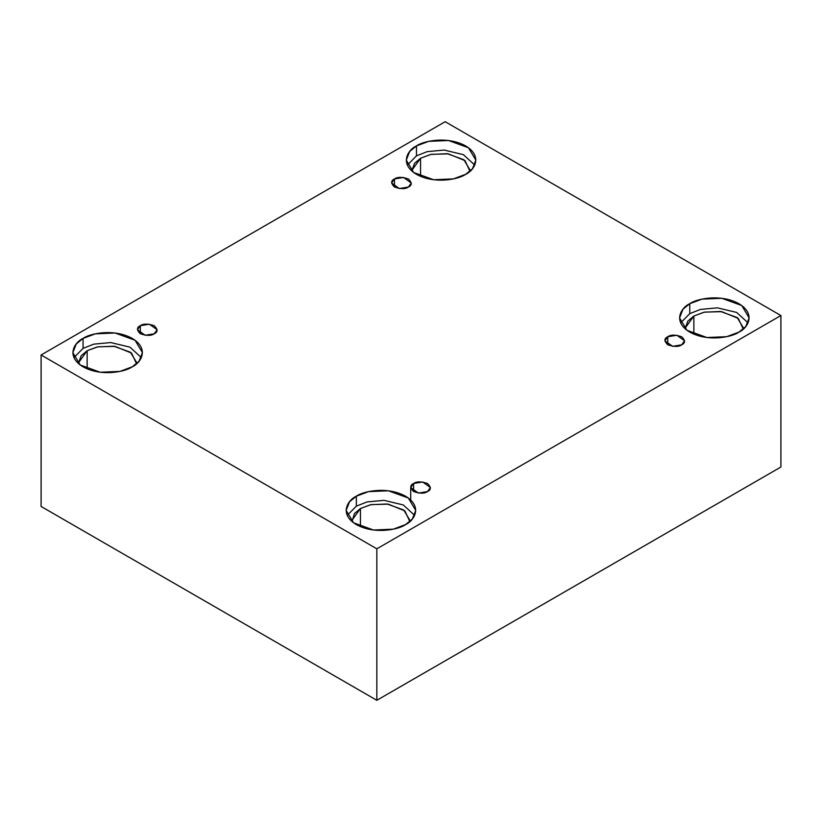<?xml version="1.0" encoding="UTF-8"?>
<svg xmlns="http://www.w3.org/2000/svg" width="822" height="822" viewBox="0 0 822 822"><rect width="100%" height="100%" fill="white"/><g stroke="black" fill="none" stroke-linecap="round" stroke-linejoin="round"><path stroke-width="1.23" d="M394.468 178.98L391.58 182.998L399.328 188.557L408.4 187.026C405.503 189.152 400.859 189.152 394.468 187.026C390.779 183.337 390.779 180.655 394.468 178.98C397.365 176.843 402.009 176.843 408.4 178.98C412.099 182.669 412.099 185.351 408.4 187.026L411.288 182.998L403.54 177.439L394.468 178.98L394.468 187.026L394.468 178.98M140.305 325.718L137.418 329.745L145.165 335.294L154.238 333.763C151.34 335.89 146.696 335.89 140.305 333.763C136.616 330.074 136.616 327.392 140.305 325.718C143.203 323.591 147.847 323.591 154.238 325.718C157.937 329.406 157.937 332.088 154.238 333.763L157.125 329.745L149.378 324.187L140.305 325.718L140.305 333.763L140.305 325.718M413.6 483.5L410.712 487.528L418.46 493.087L427.532 491.546C424.635 493.683 419.991 493.683 413.6 491.546C409.901 487.857 409.901 485.175 413.6 483.5C416.497 481.373 421.141 481.373 427.532 483.5C431.221 487.189 431.221 489.871 427.532 491.546L430.42 487.528L422.672 481.969L413.6 483.5L413.6 491.546L413.6 483.5M667.762 336.763L664.875 340.781L672.622 346.339L681.695 344.808C678.797 346.935 674.153 346.935 667.762 344.808C664.063 341.12 664.063 338.438 667.762 336.763C670.66 334.626 675.304 334.626 681.695 336.763C685.384 340.452 685.384 343.134 681.695 344.808L684.582 340.781L676.835 335.222L667.762 336.763L667.762 344.808L667.762 336.763M136.637 362.564L130.472 352.248L113.847 346.216L97.376 346.915L87.153 350.727L87.153 368.842L87.153 350.727L78.655 362.564L81.142 355.782L87.153 350.727L97.797 346.822L114.988 346.37L131.582 353.121L136.555 363.786M83.053 338.417L76.261 343.966L72.86 352.617L80.258 364.999L100.202 372.232L119.981 371.4L132.239 366.818C126.033 371.544 101.589 377.134 83.053 366.818C65.185 356.111 74.864 342.003 83.053 338.417C89.259 333.691 113.703 328.101 132.239 338.417C150.107 349.124 140.428 363.232 132.239 366.818L139.031 361.269L142.432 352.617L135.034 340.236L115.09 333.002L95.321 333.845L83.053 338.417L83.053 348.364L83.053 338.417M73.949 357.591L83.053 348.364L73.949 357.591M470.05 170.062L463.885 159.745L447.26 153.714L430.79 154.413L420.566 158.235L420.566 176.35L420.566 158.235L412.079 170.062L414.555 163.29L420.566 158.235L431.211 154.32L448.401 153.878L465.005 160.629L469.968 171.295M416.466 145.926L409.675 151.464L406.274 160.126L413.672 172.507L433.626 179.741L453.395 178.898L465.663 174.326C459.457 179.052 435.002 184.642 416.466 174.326C398.598 163.619 408.287 149.501 416.466 145.926C422.672 141.199 447.117 135.609 465.663 145.926C483.531 156.632 473.842 170.74 465.663 174.326L472.455 168.777L475.846 160.126L468.448 147.744L448.504 140.511L428.735 141.343L416.466 145.926L416.466 155.861L416.466 145.926M407.363 165.099L416.466 155.861L407.363 165.099M743.345 327.844L737.18 317.528L720.555 311.497L704.074 312.196L693.86 316.018L693.86 334.133L693.86 316.018L685.363 327.844L687.85 321.073L693.86 316.018L704.495 312.113L721.695 311.661L738.29 318.412L743.263 329.077M689.761 303.708L682.969 309.257L679.568 317.909L686.966 330.29L706.91 337.523L726.679 336.681L738.947 332.109C732.741 336.835 708.297 342.425 689.761 332.109C671.893 321.402 681.572 307.284 689.761 303.708C695.967 298.982 720.411 293.392 738.947 303.708C756.815 314.415 747.136 328.523 738.947 332.109L745.739 326.56L749.14 317.909L741.742 305.527L721.798 298.294L702.019 299.126L689.761 303.708L689.761 313.644L689.761 303.708M680.647 322.882L689.761 313.644L680.647 322.882M360.437 508.51L351.95 520.347L352.032 521.569L354.436 513.565L360.437 508.51L371.082 504.605L388.282 504.153L404.876 510.904L409.849 521.569L409.921 520.347L403.766 510.03L387.141 503.999L370.66 504.698L360.437 508.51L360.437 526.625L360.437 508.51M356.337 496.2L349.545 501.749L346.154 510.4L353.552 522.782L373.496 530.015L393.265 529.183L405.534 524.6C399.328 529.327 374.883 534.917 356.337 524.6C338.469 513.894 348.158 499.786 356.337 496.2C362.543 491.474 386.998 485.884 405.534 496.2C423.402 506.907 413.713 521.025 405.534 524.6L412.325 519.062L415.727 510.4L408.329 498.019L388.374 490.785L368.605 491.628L356.337 496.2L356.337 506.147L356.337 496.2M347.233 515.373L356.337 506.147L347.233 515.373M376.836 700.293L780.9 467.019L780.9 315.535L376.836 548.819L376.836 700.293L376.836 548.819L41.1 354.981L445.164 121.707L780.9 315.535L780.9 467.019L376.836 700.293L41.1 506.465L41.1 354.981L41.1 506.465L376.836 700.293M376.836 548.819L780.9 315.535L445.164 121.707L41.1 354.981L376.836 548.819M414.637 515.373L403.263 504.944L384.038 500.341L367.044 501.934L356.337 506.147L367.044 501.934L384.038 500.341L403.263 504.944L414.637 515.373M748.051 322.882L736.676 312.442L717.452 307.849L700.457 309.432L689.761 313.644L700.457 309.432L717.452 307.849L736.676 312.442L748.051 322.882M474.767 165.099L463.382 154.659L444.157 150.056L427.163 151.649L416.466 155.861L427.163 151.649L444.157 150.056L463.382 154.659L474.767 165.099M141.353 357.591L129.968 347.161L110.744 342.558L93.749 344.151L83.053 348.364L93.749 344.151L110.744 342.558L129.968 347.161L141.353 357.591M410.712 487.528L410.712 500.012"/></g></svg>
